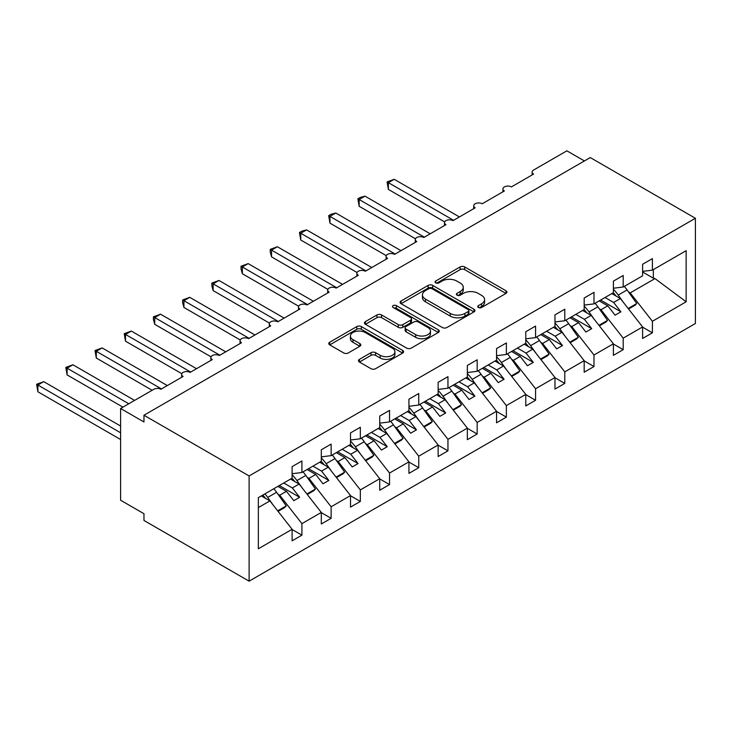 <?xml version="1.0" encoding="UTF-8"?>
<svg xmlns="http://www.w3.org/2000/svg" width="732" height="732" viewBox="0 0 732 732"><rect width="100%" height="100%" fill="white"/><g stroke="black" fill="none" stroke-linecap="round" stroke-linejoin="round"><path stroke-width="1.1" d="M478.399 307.495A2.269 1.308 0 0 0 481.61 307.495L505.977 293.422A3.239 1.876 0 0 0 506.928 292.095A3.239 1.876 0 0 0 505.977 290.778L464.692 266.942A3.239 1.876 0 0 0 460.108 266.942L435.741 281.006A2.269 1.308 0 0 0 435.073 281.939A2.269 1.308 0 0 0 435.741 282.863A2.269 1.308 0 0 0 438.944 282.863L442.101 281.042A10.376 5.993 0 0 1 456.777 281.042L460.218 283.028A10.376 5.993 0 0 1 463.265 287.264A10.376 5.993 0 0 1 460.218 291.501L457.07 293.322A2.269 1.308 0 0 0 456.402 294.246A2.269 1.308 0 0 0 457.07 295.179A2.269 1.308 0 0 0 460.282 295.179L463.429 293.358A10.376 5.993 0 0 1 478.106 293.358L481.546 295.344A10.376 5.993 0 0 1 484.593 299.58A10.376 5.993 0 0 1 481.546 303.817L478.399 305.637A2.269 1.308 0 0 0 477.731 306.562A2.269 1.308 0 0 0 478.399 307.495L478.399 305.637M359.421 359.366A3.239 1.876 0 0 0 358.47 360.693A3.239 1.876 0 0 0 359.421 362.011L371.005 368.699A3.239 1.876 0 0 0 375.589 368.699L402.655 353.071A3.239 1.876 0 0 0 403.607 351.753A3.239 1.876 0 0 0 402.655 350.427L361.37 326.591A3.239 1.876 0 0 0 356.786 326.591L329.72 342.219A3.239 1.876 0 0 0 328.769 343.537A3.239 1.876 0 0 0 329.72 344.863L343.711 352.943A3.239 1.876 0 0 0 348.295 352.943L359.879 346.254A3.239 1.876 0 0 0 360.83 344.928A3.239 1.876 0 0 0 359.879 343.61L352.943 339.602A8.674 5.005 0 0 1 350.399 336.061A8.674 5.005 0 0 1 355.752 331.431A8.674 5.005 0 0 1 365.213 332.52L392.389 348.212A8.674 5.005 0 0 1 394.932 351.753A8.674 5.005 0 0 1 389.57 356.374A8.674 5.005 0 0 1 380.118 355.295L375.589 352.678A3.239 1.876 0 0 0 371.005 352.678L359.421 359.366L359.421 362.011M695.4 218.282L249.109 475.946L249.109 581.171L695.4 323.507L695.4 218.282L590.257 157.572L143.966 415.236L143.966 421.98L120.597 408.493L153.894 389.268A4.959 2.864 0 0 1 160.903 389.268L183.101 376.458A4.959 2.864 0 0 1 181.655 374.427A4.959 2.864 0 0 1 184.711 371.783A4.959 2.864 0 0 1 190.11 372.405L212.307 359.595A4.959 2.864 0 0 1 210.862 357.564A4.959 2.864 0 0 1 213.918 354.928A4.959 2.864 0 0 1 219.316 355.542L241.514 342.732A4.959 2.864 0 0 1 240.069 340.709A4.959 2.864 0 0 1 243.125 338.065A4.959 2.864 0 0 1 248.523 338.678L270.721 325.868A4.959 2.864 0 0 1 269.275 323.846A4.959 2.864 0 0 1 272.331 321.202A4.959 2.864 0 0 1 277.739 321.815L299.928 309.005A4.959 2.864 0 0 1 298.482 306.983A4.959 2.864 0 0 1 301.538 304.338A4.959 2.864 0 0 1 306.946 304.96L329.144 292.141A4.959 2.864 0 0 1 327.689 290.119A4.959 2.864 0 0 1 330.745 287.475A4.959 2.864 0 0 1 336.153 288.097L358.351 275.278A4.959 2.864 0 0 1 356.896 273.256A4.959 2.864 0 0 1 359.952 270.611A4.959 2.864 0 0 1 365.36 271.233L387.557 258.414A4.959 2.864 0 0 1 386.103 256.392A4.959 2.864 0 0 1 389.159 253.748A4.959 2.864 0 0 1 394.566 254.37L416.764 241.551A4.959 2.864 0 0 1 415.309 239.529A4.959 2.864 0 0 1 418.365 236.884A4.959 2.864 0 0 1 423.773 237.507L445.971 224.687A4.959 2.864 0 0 1 444.516 222.665A4.959 2.864 0 0 1 447.581 220.021A4.959 2.864 0 0 1 452.98 220.643L475.178 207.824A4.959 2.864 0 0 1 473.723 205.802A4.959 2.864 0 0 1 476.788 203.157A4.959 2.864 0 0 1 482.187 203.78L504.385 190.96A4.959 2.864 0 0 1 502.93 188.938A4.959 2.864 0 0 1 505.995 186.294A4.959 2.864 0 0 1 511.394 186.916L533.591 174.097A4.959 2.864 180 0 1 532.137 172.075A4.959 2.864 180 0 1 533.591 170.053L566.888 150.829L584.411 160.949M249.109 475.946L143.966 415.236M442.329 327.515A3.239 1.876 0 0 0 446.913 327.515L473.979 311.896A3.239 1.876 0 0 0 474.931 310.569A3.239 1.876 0 0 0 473.979 309.243L432.694 285.407A3.239 1.876 0 0 0 428.11 285.407L401.045 301.035A3.239 1.876 0 0 0 400.102 302.362A3.239 1.876 0 0 0 401.045 303.688L442.329 327.515M394.045 307.98A2.269 1.308 0 0 1 396.341 308.3L396.341 305.601L438.322 329.839A3.239 1.876 0 0 1 439.264 331.157A3.239 1.876 0 0 1 438.322 332.484L411.256 348.112A3.239 1.876 0 0 1 406.663 348.112L365.387 324.276L365.387 321.623A3.239 1.876 0 0 0 364.435 322.949A3.239 1.876 0 0 0 365.387 324.276M365.387 321.623L376.962 314.943A3.239 1.876 0 0 1 381.555 314.943L398.3 324.605A3.239 1.876 0 0 0 402.884 324.605L410.57 320.168A3.239 1.876 0 0 0 411.512 318.85A3.239 1.876 0 0 0 410.57 317.523L393.139 307.458A2.269 1.308 0 0 1 392.471 306.534A2.269 1.308 0 0 1 393.871 305.317A2.269 1.308 0 0 1 396.341 305.601M258.359 507.569L269.907 500.898L292.105 529.3L258.359 548.78L258.359 497.65L292.105 478.17L292.105 466.632L301.923 460.968L301.923 472.506L292.105 473.723M301.923 472.506L321.311 461.306L321.311 449.777L331.129 444.104L331.129 455.643L321.311 456.869M331.129 455.643L350.518 444.443L350.518 432.914L360.336 427.241L360.336 438.779L350.518 440.005M360.336 438.779L379.725 427.58L379.725 416.05L389.543 410.387L389.543 421.916L379.725 423.142M389.543 421.916L408.932 410.716L408.932 399.187L418.75 393.523L418.75 405.052L408.932 406.278M418.75 405.052L438.139 393.853L438.139 382.324L447.957 376.66L447.957 388.189L438.139 389.415M447.957 388.189L467.345 376.998L467.345 365.46L477.163 359.796L477.163 371.325L467.345 372.551M477.163 371.325L496.552 360.135L496.552 348.597L506.37 342.933L506.37 354.462L496.552 355.688M506.37 354.462L525.768 343.271L525.768 331.733L535.577 326.069L535.577 337.598L525.768 338.825M535.577 337.598L554.975 326.408L554.975 314.87L564.784 309.206L564.784 320.744L554.975 321.961M564.784 320.744L584.182 309.545L584.182 298.006L593.991 292.343L593.991 303.881L584.182 305.098M593.991 303.881L613.389 292.681L613.389 281.143L623.197 275.479L623.197 287.017L613.389 288.234M292.105 529.501L301.923 535.165L301.923 523.636L321.311 512.437L299.113 484.035L290.531 479.085M277.977 494.228L279.725 495.235L301.923 523.636M321.311 512.638L331.129 518.302L331.129 506.773L350.518 495.573L328.32 467.181L319.738 462.221M307.184 477.365L308.931 478.371L331.129 506.773M350.518 495.774L360.336 501.438L360.336 489.909L379.725 478.71L357.527 450.317L348.944 445.358M336.391 460.501L338.138 461.508L360.336 489.909M379.725 478.911L389.543 484.575L389.543 473.046L408.932 461.846L386.734 433.454L378.151 428.495M365.607 443.647L367.345 444.644L389.543 473.046M408.932 462.048L418.75 467.721L418.75 456.182L438.139 444.983L415.941 416.59L407.358 411.631M394.813 426.783L396.552 427.781L418.75 456.182M438.139 445.184L447.957 450.857L447.957 439.319L467.345 428.119L445.148 399.727L436.565 394.768M424.02 409.92L425.759 410.927L447.957 439.319M467.345 428.321L477.163 433.994L477.163 422.456L496.552 411.256L474.354 382.863L465.772 377.904M453.227 393.057L454.965 394.063L477.163 422.456M496.552 411.466L506.37 417.13L506.37 405.592L525.768 394.402L503.57 366L494.978 361.041M482.434 376.193L484.172 377.2L506.37 405.592M525.768 394.603L535.577 400.267L535.577 388.729L554.975 377.538L532.777 349.137L524.185 344.177M511.641 359.33L513.379 360.336L535.577 388.729M554.975 377.739L564.784 383.403L564.784 371.865L584.182 360.675L561.984 332.273L553.392 327.314M540.847 342.466L542.586 343.473L564.784 371.865M584.182 360.876L593.991 366.54L593.991 355.002L613.389 343.811L591.191 315.41L582.599 310.45M570.054 325.603L571.793 326.609L593.991 355.002M613.389 344.013L623.197 349.676L623.197 338.147L642.595 326.948L642.595 338.477L652.404 332.813L652.404 321.284L686.149 301.804L654.984 278.581L653.337 278.178L653.337 269.614M599.261 308.739L600.999 309.746L623.197 338.147M623.197 287.017L642.595 275.818L642.595 264.279L652.404 258.616L652.404 270.154L642.595 271.371M642.595 327.149L652.404 332.813M628.468 291.876L630.206 292.882L652.404 321.284M120.597 408.493L120.597 500.231L143.966 513.718L143.966 520.461L249.109 581.171M269.907 500.898L261.324 495.948M301.923 535.165L292.105 540.829L292.105 529.3M331.129 518.302L321.311 523.975L321.311 512.437M360.336 501.438L350.518 507.111L350.518 495.573M389.543 484.575L379.725 490.248L379.725 478.71M418.75 467.721L408.932 473.384L408.932 461.846M447.957 450.857L438.139 456.521L438.139 444.983M477.163 433.994L467.345 439.658L467.345 428.119M506.37 417.13L496.552 422.794L496.552 411.256M535.577 400.267L525.768 405.931L525.768 394.402M564.784 383.403L554.975 389.067L554.975 377.538M593.991 366.54L584.182 372.204L584.182 360.675M623.197 349.676L613.389 355.34L613.389 343.811M652.404 270.154L686.149 250.673L686.149 301.804M279.725 495.235L286.496 491.328L293.797 500.67L299.644 497.293L292.343 487.951L299.113 484.035M277.913 486.368L286.496 491.328M283.751 482.992L292.343 487.951M308.931 478.371L315.702 474.464L323.004 483.806L328.851 480.43L321.549 471.088L328.32 467.181M307.12 469.505L315.702 474.464M312.957 466.128L321.549 471.088M338.138 461.508L344.909 457.601L352.211 466.943L358.058 463.566L350.756 454.224L357.527 450.317M336.327 452.641L344.909 457.601M342.164 449.265L350.756 454.224M367.345 444.644L374.116 440.737L381.418 450.079L387.265 446.703L379.963 437.361L386.734 433.454M365.533 435.778L374.116 440.737M371.371 432.402L379.963 437.361M396.552 427.781L403.323 423.874L410.634 433.216L416.471 429.84L409.17 420.497L415.941 416.59M394.74 418.914L403.323 423.874M400.578 415.538L409.17 420.497M425.759 410.927L432.53 407.01L439.841 416.352L445.678 412.976L438.377 403.634L445.148 399.727M423.947 402.051L432.53 407.01M429.785 398.684L438.377 403.634M454.965 394.063L461.746 390.147L469.047 399.489L474.885 396.122L467.583 386.771L474.354 382.863M453.154 385.188L461.746 390.147M458.991 381.82L467.583 386.771M484.172 377.2L490.952 373.283L498.254 382.626L504.092 379.258L496.79 369.916L503.57 366M482.361 368.324L490.952 373.283M488.198 364.957L496.79 369.916M513.379 360.336L520.159 356.42L527.461 365.762L533.299 362.395L525.997 353.053L532.777 349.137M511.567 351.461L520.159 356.42M517.414 348.093L525.997 353.053M542.586 343.473L549.366 339.557L556.668 348.899L562.505 345.531L555.204 336.189L561.984 332.273M540.774 334.597L549.366 339.557M546.621 331.23L555.204 336.189M571.793 326.609L578.573 322.693L585.875 332.035L591.712 328.668L584.411 319.326L591.191 315.41M569.981 317.743L578.573 322.693M575.828 314.367L584.411 319.326M600.999 309.746L607.78 305.83L615.081 315.181L620.919 311.805L613.617 302.462L620.397 298.546L611.806 293.587M599.188 300.879L607.78 305.83M605.035 297.503L613.617 302.462M620.397 298.546L642.595 326.948M630.206 292.882L654.984 278.581M642.595 271.975L653.337 278.178M600.597 300.065L620.919 311.805M571.381 316.929L591.712 328.668M542.174 333.792L562.505 345.531M512.967 350.655L533.299 362.395M483.761 367.519L504.092 379.258M454.554 384.382L474.885 396.122M425.347 401.246L445.678 412.976M396.14 418.109L416.471 429.84M366.933 434.973L387.265 446.703M337.727 451.827L358.058 463.566M308.52 468.69L328.851 480.43M279.313 485.554L299.644 497.293M479.304 307.815L481.546 306.516A10.376 5.993 0 0 0 484.593 302.279L484.593 299.58M463.265 287.264L463.265 289.964A10.376 5.993 0 0 1 460.218 294.2L457.976 295.499M505.931 293.45L464.692 269.641A3.239 1.876 0 0 0 460.108 269.641L436.647 283.183M473.943 311.914L432.694 288.106A3.239 1.876 0 0 0 428.11 288.106L401.09 303.707M468.251 311.493A2.269 1.308 0 0 0 468.91 310.569A2.269 1.308 0 0 0 468.251 309.645L432.008 288.719A2.269 1.308 0 0 0 428.796 288.719L425.475 290.641A10.376 5.993 0 0 0 422.437 294.877A10.376 5.993 0 0 0 425.475 299.113L450.244 313.415A10.376 5.993 0 0 0 464.921 313.415L468.251 311.493L468.251 314.193A2.269 1.308 0 0 0 468.91 313.269L468.91 310.569M422.437 294.877L422.437 297.576A10.376 5.993 0 0 0 425.475 301.813L425.475 299.113M468.251 314.193L464.921 316.114A10.376 5.993 0 0 1 450.244 316.114L425.475 301.813M365.424 324.303L376.962 317.633L376.962 314.943M411.512 318.85L411.512 321.54A3.239 1.876 0 0 1 410.57 322.867L402.884 327.305A3.239 1.876 0 0 1 398.3 327.305L381.555 317.633A3.239 1.876 0 0 0 376.962 317.633M396.341 308.3L438.276 332.511M415.666 334.634A8.674 5.005 0 0 0 425.127 335.723A8.674 5.005 0 0 0 430.48 331.093A8.674 5.005 0 0 0 427.936 327.552L418.365 322.025A3.239 1.876 0 0 0 413.772 322.025L406.095 326.463A3.239 1.876 0 0 0 405.144 327.78A3.239 1.876 0 0 0 406.095 329.107L415.666 334.634L415.666 337.333A8.674 5.005 0 0 0 425.127 338.422A8.674 5.005 0 0 0 430.48 333.792L430.48 331.093M405.144 327.78L405.144 330.48A3.239 1.876 0 0 0 406.095 331.806L406.095 329.107M415.666 337.333L406.095 331.806M394.932 351.753L394.932 354.453A8.674 5.005 0 0 1 389.57 359.073A8.674 5.005 0 0 1 380.118 357.994L375.589 355.377A3.239 1.876 0 0 0 371.005 355.377L359.467 362.038M350.399 336.061L350.399 338.76A8.674 5.005 0 0 0 352.943 342.302L352.943 339.602M359.833 346.282L352.943 342.302M402.609 353.099L361.37 329.29A3.239 1.876 0 0 0 356.786 329.29L329.766 344.891M387.091 181.929L388.372 182.671L388.372 189.414L387.091 181.929L394.209 179.294L388.372 182.671L453.565 220.305M388.372 189.414L444.69 221.924M394.209 179.294L459.403 216.937M613.389 289.277A30.396 17.55 60 0 1 618.211 295.069L623.618 302.673M624.304 286.377A30.396 17.55 60 0 1 627.095 289.945L636.749 303.533L628.166 308.483M636.749 303.533L635.12 305.217L628.559 308.995M616.069 296.048A26.434 15.262 -120 0 0 613.324 292.718M357.884 198.793L359.165 199.534L359.165 206.278L357.884 198.793L360.217 197.439L365.003 196.158L359.165 199.534L424.359 237.168M359.165 206.278L415.474 238.788M365.003 196.158L430.196 233.792M584.182 306.141A30.396 17.55 60 0 1 589.004 311.933L594.411 319.536M595.098 303.24A30.396 17.55 60 0 1 597.888 306.809L607.542 320.396L598.959 325.347M607.542 320.396L605.913 322.08L599.352 325.859M586.863 312.912A26.434 15.262 -120 0 0 584.118 309.581M328.677 215.656L329.958 216.398L329.958 223.141L328.677 215.656L331.01 214.302L335.796 213.021L329.958 216.398L395.152 254.031M329.958 223.141L386.267 255.651M335.796 213.021L400.99 250.655M554.975 322.995A30.396 17.55 60 0 1 559.797 328.796L565.205 336.4M565.891 320.104A30.396 17.55 60 0 1 568.682 323.672L578.335 337.251L569.752 342.21M578.335 337.251L576.697 338.943L570.146 342.722M557.656 329.775A26.434 15.262 -120 0 0 554.911 326.445M299.47 232.52L300.751 233.261L300.751 240.005L299.47 232.52L301.804 231.166L306.589 229.885L300.751 233.261L365.936 270.895M300.751 240.005L357.06 272.514M306.589 229.885L371.783 267.519M525.768 339.858A30.396 17.55 60 0 1 530.59 345.66L535.998 353.263M536.684 336.967A30.396 17.55 60 0 1 539.475 340.536L549.128 354.114L540.545 359.073M549.128 354.114L547.49 355.807L540.939 359.586M528.44 346.639A26.434 15.262 -120 0 0 525.704 343.308M270.254 249.374L271.545 250.115L271.545 256.868L270.254 252.073L270.254 249.374L277.382 246.748L271.545 250.115L336.729 287.758M271.545 256.868L327.854 289.378M277.382 246.748L342.576 284.382M496.552 356.722A30.396 17.55 60 0 1 501.383 362.523L506.791 370.127M507.477 353.831A30.396 17.55 60 0 1 510.268 357.399L519.921 370.978L511.339 375.937M519.921 370.978L518.283 372.67L511.732 376.449M499.233 363.502A26.434 15.262 -120 0 0 496.497 360.162M241.048 266.238L242.338 266.979L242.338 273.731L241.048 268.937L241.048 266.238L248.175 263.612L242.338 266.979L307.522 304.622M242.338 273.731L298.647 306.241M248.175 263.612L313.369 301.245M467.345 373.585A30.396 17.55 60 0 1 472.177 379.386L477.584 386.99M478.271 370.685A30.396 17.55 60 0 1 481.061 374.262L490.714 387.841L482.132 392.8M490.714 387.841L489.077 389.525L482.525 393.313M470.026 380.365A26.434 15.262 -120 0 0 467.291 377.026M211.841 283.101L213.131 283.842L213.131 290.595L211.841 285.8L211.841 283.101L218.969 280.475L213.131 283.842L278.316 321.485M213.131 290.595L269.44 323.105M218.969 280.475L284.162 318.109M438.139 390.449A30.396 17.55 60 0 1 442.97 396.25L448.377 403.854M449.064 387.548A30.396 17.55 60 0 1 451.845 391.117L461.508 404.705L452.916 409.664M461.508 404.705L459.87 406.388L453.318 410.176M440.82 397.229A26.434 15.262 -120 0 0 438.084 393.889M182.634 299.964L183.924 300.706L183.924 307.449L182.634 302.664L182.634 299.964L189.762 297.338L183.924 300.706L249.109 338.349M183.924 307.449L240.233 339.968M189.762 297.338L254.956 334.972M408.932 407.312A30.396 17.55 60 0 1 413.763 413.113L419.171 420.717M419.857 404.412A30.396 17.55 60 0 1 422.639 407.98L432.301 421.568L423.709 426.527M432.301 421.568L430.663 423.252L424.112 427.04M411.613 414.092A26.434 15.262 -120 0 0 408.877 410.753M153.427 316.828L154.717 317.569L154.717 324.313L153.427 319.527L153.427 316.828L160.555 314.202L154.717 317.569L219.902 355.212M154.717 324.313L211.026 356.832M160.555 314.202L225.749 351.836M379.725 424.176A30.396 17.55 60 0 1 384.556 429.977L389.964 437.58M390.65 421.275A30.396 17.55 60 0 1 393.432 424.844L403.094 438.431L394.502 443.391M403.094 438.431L401.456 440.115L394.905 443.903M382.406 430.956A26.434 15.262 -120 0 0 379.67 427.616M124.22 333.691L125.501 334.433L125.501 341.176L124.22 333.691L131.348 331.065L125.501 334.433L190.695 372.066M125.501 341.176L181.82 373.695M131.348 331.065L196.533 368.699M350.518 441.039A30.396 17.55 60 0 1 355.349 446.831L360.757 454.444M361.443 438.139A30.396 17.55 60 0 1 364.225 441.707L373.887 455.295L365.295 460.254M373.887 455.295L372.249 456.978L365.698 460.767M353.199 447.81A26.434 15.262 -120 0 0 350.463 444.48M95.014 350.555L96.295 351.296L96.295 358.04L95.014 350.555L102.141 347.92L96.295 351.296L161.488 388.93M96.295 358.04L152.146 390.284M102.141 347.92L167.326 385.563M321.311 457.903A30.396 17.55 60 0 1 326.143 463.695L331.55 471.298M332.237 455.002A30.396 17.55 60 0 1 335.018 458.571L344.68 472.158L336.089 477.118M344.68 472.158L343.043 473.842L336.491 477.63M323.992 464.674A26.434 15.262 -120 0 0 321.247 461.343M65.807 367.418L67.088 368.159L67.088 374.903L65.807 367.418L72.935 364.783L67.088 368.159L128.777 403.771M67.088 374.903L122.93 407.148M72.935 364.783L134.615 400.404M292.105 474.766A30.396 17.55 60 0 1 296.936 480.558L302.343 488.162M303.021 471.866A30.396 17.55 60 0 1 305.811 475.434L315.474 489.022L306.882 493.981M315.474 489.022L313.836 490.705L307.284 494.484M294.786 481.537A26.434 15.262 -120 0 0 292.041 478.206M36.6 384.282L37.881 385.023L37.881 391.766L36.6 384.282L43.728 381.647L37.881 385.023L120.597 432.777M37.881 391.766L120.597 439.52M43.728 381.647L120.597 426.033M264.938 493.853A30.396 17.55 60 0 1 267.729 497.421L273.137 505.025M273.814 488.729A30.396 17.55 60 0 1 276.605 492.297L286.267 505.885L277.675 510.844M286.267 505.885L284.629 507.569L278.078 511.348M265.579 498.401A26.434 15.262 -120 0 0 262.834 495.07M481.546 306.516L481.546 303.817M457.07 295.179L457.07 293.322M460.218 294.2L460.218 291.501M435.741 282.863L435.741 281.006M460.108 269.641L460.108 266.942M464.692 269.641L464.692 266.942M505.977 293.422L505.977 290.778M401.045 303.688L401.045 301.035M428.11 288.106L428.11 285.407M432.694 288.106L432.694 285.407M473.979 311.896L473.979 309.243M450.244 316.114L450.244 313.415M464.921 316.114L464.921 313.415M381.555 317.633L381.555 314.943M398.3 327.305L398.3 324.605M402.884 327.305L402.884 324.605M410.57 322.867L410.57 320.168M438.322 332.484L438.322 329.839M371.005 355.377L371.005 352.678M375.589 355.377L375.589 352.678M380.118 357.994L380.118 355.295M359.879 346.254L359.879 343.61M329.72 344.863L329.72 342.219M356.786 329.29L356.786 326.591M361.37 329.29L361.37 326.591M402.655 353.071L402.655 350.427M627.095 289.945L618.211 295.069M597.888 306.809L589.004 311.933M568.682 323.672L559.797 328.796M539.475 340.536L530.59 345.66M510.268 357.399L501.383 362.523M481.061 374.262L472.177 379.386M451.845 391.117L442.97 396.25M422.639 407.98L413.763 413.113M393.432 424.844L384.556 429.977M364.225 441.707L355.349 446.831M335.018 458.571L326.143 463.695M305.811 475.434L296.936 480.558M276.605 492.297L267.729 497.421M502.93 191.802L502.93 188.938M532.137 174.939L532.137 172.075M473.723 208.666L473.723 205.802M444.516 225.529L444.516 222.665M415.309 242.393L415.309 239.529M386.103 259.256L386.103 256.392M356.896 276.12L356.896 273.256M327.689 292.983L327.689 290.119M298.482 309.837L298.482 306.983M269.275 326.701L269.275 323.846M240.069 343.564L240.069 340.709M210.862 360.428L210.862 357.564M181.655 377.291L181.655 374.427"/></g></svg>
